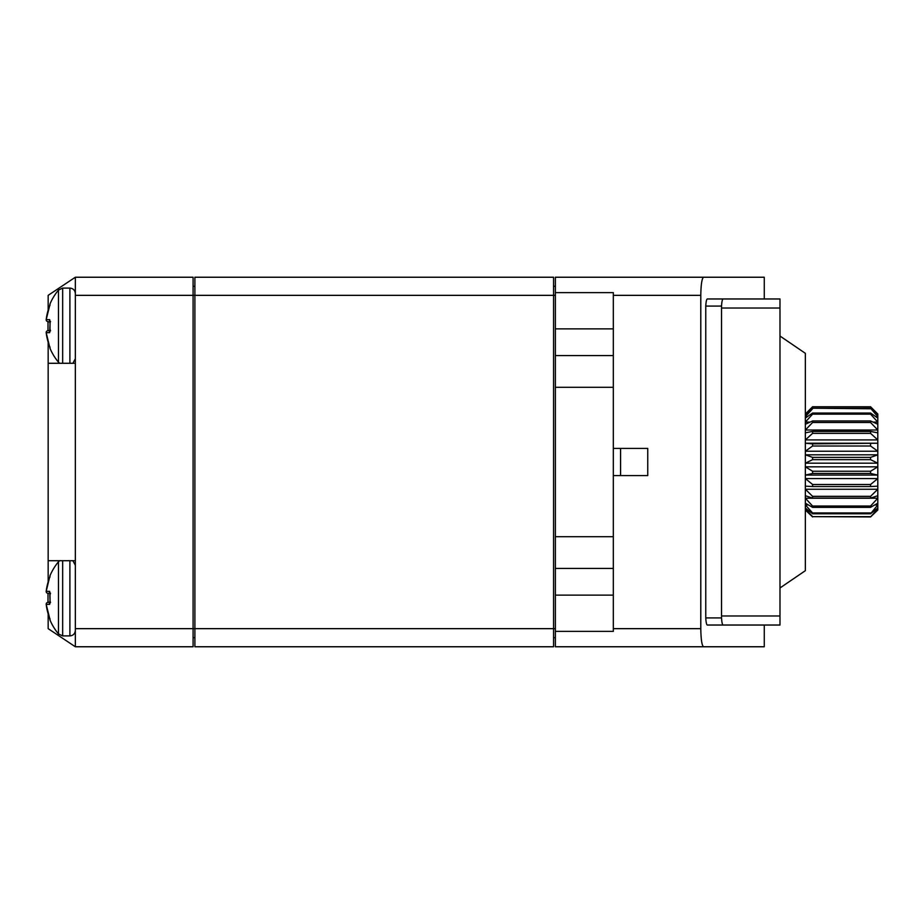 <?xml version="1.0" encoding="UTF-8"?>
<svg xmlns="http://www.w3.org/2000/svg" width="924" height="924" viewBox="0 0 924 924"><rect width="100%" height="100%" fill="white"/><g stroke="black" fill="none" stroke-linecap="round" stroke-linejoin="round"><path stroke-width="1.39" d="M194.895 277.235L553.557 277.235L553.557 646.765L194.895 646.765L194.895 277.235M49.665 305.728L49.388 306.491A56.087 56.087 0 0 0 46.212 319.589L49.7 319.692L50.035 323.331L49.7 332.594L46.212 332.698A1.813 1.802 -90 0 1 48.002 330.677L50.011 330.677L48.002 330.677L48.002 321.61L50.023 322.095M779.983 317.082L779.983 606.918M48.164 560.718L48.164 363.282L75.341 363.282L75.341 560.718L48.164 560.718L48.164 581.797L46.2 591.302A1.813 1.802 90 0 0 48.002 593.324L50.011 593.324L48.002 593.324L48.002 602.39L50.035 602.39L48.002 602.39A1.813 1.813 0 0 0 46.2 604.411L49.7 604.308L50.035 600.669L49.7 591.406L46.212 591.302A56.087 56.087 0 0 1 49.388 578.205L49.665 577.442M780.341 336.267L805.347 353.315L805.347 570.686L780.341 587.733M721.54 617.913L705.763 617.913C706.051 622.614 706.594 624.982 707.391 625.028L764.264 625.028L764.264 646.765L555.37 646.765L555.37 277.235L764.264 277.235L764.264 298.972L707.391 298.972L779.983 298.972L779.983 625.028L723.169 625.028C722.325 624.705 721.783 622.326 721.54 617.913L721.54 306.087C721.783 301.674 722.325 299.295 723.169 298.972M555.37 292.631L613.328 292.631L613.328 631.369L555.37 631.369M703.557 646.765C701.894 645.61 700.97 639.581 700.796 628.655L700.796 295.345C700.97 284.419 701.894 278.39 703.557 277.235M613.328 536.717L555.37 536.717M555.37 387.283L613.328 387.283M555.37 568.422L613.328 568.422M613.328 355.578L555.37 355.578M46.662 607.588L48.164 613.917L48.164 628.655L75.341 646.765L75.341 560.718M48.164 363.282L48.164 342.203L46.535 335.077M49.677 305.671L46.2 319.589A1.813 1.813 0 0 0 48.002 321.61A1.813 1.802 90 0 1 46.212 319.589L48.164 310.083L48.164 295.345L75.341 277.235L193.081 277.235L193.081 295.345L75.341 295.345L75.341 277.235M75.341 363.282L75.341 295.345M75.341 646.765L193.081 646.765L193.081 295.345L555.37 295.345M193.081 637.71L194.895 637.71M553.557 637.71L555.37 637.71M193.081 286.29L194.895 286.29M553.557 286.29L555.37 286.29M620.582 448.417L647.747 448.417L647.747 475.583L620.582 475.583L620.582 448.417L613.328 448.417M620.582 475.583L613.328 475.583M705.763 617.913L705.763 306.087C706.051 301.397 706.594 299.029 707.391 298.972M705.763 306.087L721.54 306.087M707.391 625.028L723.169 625.028M50.046 330.549L48.002 330.677A1.813 1.813 0 0 0 46.2 332.698L46.2 332.698A56.087 56.087 0 0 0 49.388 345.795L50.081 348.302M50.046 347.678L49.665 346.558M49.7 305.636L50.035 304.031A1.813 1.802 -18.3 0 0 49.908 305.001M50.092 322.776L49.977 328.863M49.388 319.589A1.813 1.698 90 0 0 50.011 321.217M49.7 319.692A1.813 1.663 122.8 0 0 49.977 321.032M50.035 323.331L49.954 320.951L50.497 321.483M50.035 328.956L49.954 331.335L50.52 330.792L49.884 328.898L50.52 330.792M49.7 332.594A1.813 1.663 -122.8 0 1 49.977 331.254M49.388 332.698A1.813 1.698 -90 0 1 50.011 331.069M50.035 348.256A1.813 1.802 -161.7 0 1 49.908 347.285M49.908 618.999A1.813 1.802 18.3 0 0 50.035 619.969L49.388 617.509A56.087 56.087 0 0 1 46.212 604.411L46.212 604.411A1.813 1.802 -90 0 1 48.002 602.39A1.813 1.813 0 0 0 47.99 602.39L50.023 601.951M49.677 577.396L50.035 575.744A1.813 1.802 161.7 0 0 49.908 576.715M46.2 591.302L49.376 578.205L46.2 591.302A1.813 1.813 0 0 0 48.002 593.324L50.035 593.335M50.092 601.224L49.977 595.137M49.388 604.411A1.813 1.698 -90 0 1 50.011 602.783M49.665 618.271L46.2 604.411L47.782 612.566M49.7 604.308A1.813 1.663 -122.8 0 1 49.977 602.968M50.046 619.392L49.7 618.364M50.035 600.669L49.954 603.049L50.497 602.517M50.035 595.044L49.954 592.665L49.896 594.964M49.7 591.406A1.813 1.663 122.8 0 0 49.977 592.746M49.388 591.302A1.813 1.698 90 0 0 50.011 592.931M876.68 508.916L877.8 508.916L877.8 510.002L870.558 516.943L877.8 508.916L877.8 508.004L870.558 513.779L877.8 504.908L877.8 503.153L870.558 507.357L870.558 506.029L877.8 498.221L877.8 495.714L870.558 498.082L870.558 496.338L877.8 489.246L877.8 486.163L870.558 486.544L870.558 484.499L877.8 478.563L877.8 475.086L870.558 473.458L870.558 471.24L877.8 466.828L877.8 463.19L870.558 459.655L870.558 457.403L877.8 454.804L877.8 463.19L805.347 463.19L812.589 459.655L870.558 459.655M870.558 516.655L812.589 516.655L805.347 508.916L806.467 508.916M870.558 512.947L812.589 512.947L805.347 504.908L808.35 504.908M874.797 504.908L877.8 504.908L877.8 508.004M870.558 506.029L812.589 506.029L805.347 498.221L877.8 498.221L877.8 503.153M870.558 496.338L812.589 496.338L805.347 489.246L877.8 489.246L877.8 495.714M870.558 484.499L812.589 484.499L805.347 478.563L877.8 478.563L877.8 486.163M812.589 471.24L812.589 473.458L805.347 475.086L877.8 475.086L877.8 466.828L805.347 466.828L812.589 471.24L870.558 471.24M805.347 432.825L812.589 431.45L870.558 431.45L877.8 432.825L877.8 443.231L805.347 443.231L812.589 443.855L877.8 443.231L877.8 454.804L805.347 454.804L812.589 457.403L812.589 459.655M812.589 406.756L870.558 406.768L812.589 406.756L805.347 413.998M805.347 414.633L812.589 408.212L870.558 408.212L877.8 414.633L877.8 416.724L870.558 408.212M812.589 408.212L870.558 408.778M805.347 418.075L812.589 413.051L870.558 413.051L877.8 418.075L877.8 422.118L870.558 414.137L870.558 413.051M812.589 413.051L812.589 414.137L870.558 414.137M805.347 424.266L812.589 420.963L870.558 420.963L877.8 424.266L877.8 430.018L870.558 422.511L870.558 420.963M812.589 420.963L812.589 422.511L870.558 422.511M812.589 431.45L812.589 433.356L870.558 433.356L870.558 431.45M812.589 443.855L812.589 446.003L870.558 446.003L870.558 443.855M812.589 457.403L870.558 457.403M812.589 473.458L870.558 473.458M812.589 506.029L812.589 507.357L870.558 507.357M812.589 512.947L812.589 513.779L870.558 513.779M812.589 496.338L812.589 498.082L870.558 498.082M812.589 484.499L812.589 486.544L870.558 486.544M812.589 516.655L870.558 516.943L877.765 510.002M870.558 406.756L877.8 413.998L870.558 406.768M812.589 433.356L805.347 439.928L877.8 439.928L870.558 433.356M812.589 446.003L805.347 451.224L877.8 451.224L870.558 446.003M812.589 406.768L805.855 414.183M812.589 408.778L805.347 416.724L807.253 416.724M812.589 414.137L805.347 422.118L810.013 422.118M812.589 422.511L805.347 430.018L877.8 430.018L877.8 432.825M812.589 507.357L805.347 503.153M812.589 513.779L805.347 508.004M812.589 498.082L805.347 495.714M812.589 486.544L805.347 486.163M812.589 516.943L805.347 509.967L812.589 516.943M877.8 418.075L877.8 416.724L875.883 416.724M877.8 424.266L877.8 422.118L873.122 422.118M75.341 628.655L555.37 628.655M613.328 628.655L700.796 628.655M700.796 295.345L613.328 295.345M555.37 595.137L613.328 595.137M613.328 328.863L555.37 328.863M722.014 615.973L779.983 615.973M779.983 308.027L722.014 308.027M69.901 363.282L69.901 288.103C73.169 288.392 74.983 290.205 75.341 293.532M62.659 363.282L62.659 288.103L58.478 290.067A56.468 56.468 0 0 0 50 303.938L49.977 305.313M49.977 346.974L50 348.348A56.468 56.468 0 0 0 58.478 362.22L58.478 290.067M69.901 560.718L69.901 635.897L62.659 635.897L58.478 633.933L58.478 561.78A56.468 56.468 0 0 0 50 575.652L49.977 577.026M62.659 560.718L62.659 635.897M48.164 310.083L46.212 319.473L48.729 308.304M46.2 332.698L49.376 345.795L46.431 334.396M46.662 335.874L48.164 342.203M46.431 589.604L48.164 581.797M69.901 288.103L62.659 288.103M59.656 363.282L58.478 362.22M72.904 363.282L75.341 358.743M50.52 321.494L49.884 323.308M46.2 604.411L49.376 617.509M72.904 560.718L75.341 565.257M59.656 560.718L58.478 561.78M49.977 618.687L50 620.062A56.468 56.468 0 0 0 58.478 633.933M69.901 635.897C73.169 635.608 74.983 633.795 75.341 630.468M50.52 602.506L49.884 600.612M50.52 593.208L49.884 595.102"/></g></svg>
